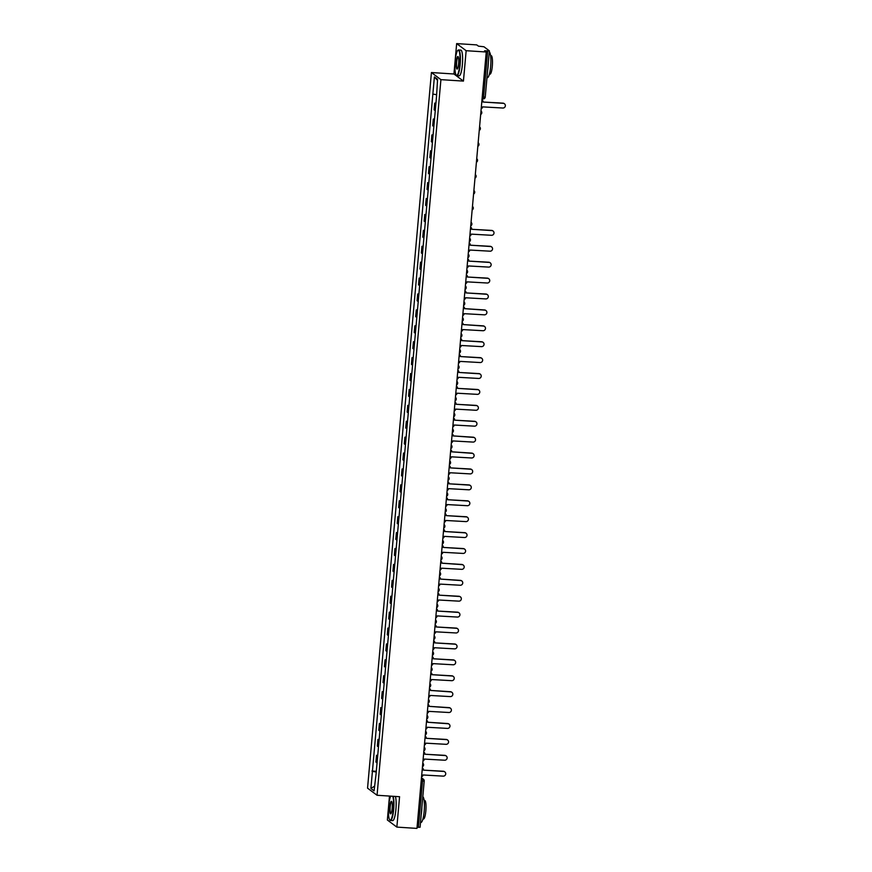 <?xml version="1.0" encoding="UTF-8"?>
<svg xmlns="http://www.w3.org/2000/svg" width="872" height="872" viewBox="0 0 872 872"><rect width="100%" height="100%" fill="white"/><g stroke="black" fill="none" stroke-linecap="round" stroke-linejoin="round"><path stroke-width="1.31" d="M389.49 796.071L387.364 819.996L396.858 827.103L416.958 828.4L486.249 52.004L466.149 50.707L456.656 43.6L453.941 73.989L431.422 72.54L367.548 788.157L377.053 795.264L440.916 79.646L463.435 81.096L466.149 50.707M456.656 43.6L476.744 44.897L478.434 46.151L483.96 46.772L489.377 50.849L485.246 97.043L483.579 97.141L487.699 50.947L489.377 50.849M396.858 827.103L399.572 796.714L377.053 795.264M420.042 827.19L418.407 827.343L422.528 781.149L422.331 778.827L421.438 778.162M417.056 827.256L418.407 827.343M487.699 50.947L484.57 50.75L486.249 52.004M435.88 103.779A4.742 0.589 -174.9 0 1 435.302 103.539L434.725 103.114L434.125 109.839L434.703 110.275A4.742 0.589 5.1 0 0 435.281 110.515M435.935 103.19L434.725 103.114M434.452 119.693A4.742 0.589 -174.9 0 1 433.885 119.453L433.308 119.017L432.708 125.742L433.286 126.178A4.742 0.589 5.1 0 0 433.853 126.418M434.507 119.093L433.308 119.017M433.035 135.596A4.742 0.589 -174.9 0 1 432.468 135.356L431.891 134.92L431.291 141.656L431.869 142.092A4.742 0.589 5.1 0 0 432.436 142.321M433.09 134.996L431.891 134.92M431.618 151.499A4.742 0.589 -174.9 0 1 431.051 151.27L430.474 150.834L429.863 157.56L430.452 157.995A4.742 0.589 5.1 0 0 431.019 158.235M431.673 150.91L430.474 150.834M430.201 167.413A4.742 0.589 -174.9 0 1 429.623 167.173L429.046 166.737L428.446 173.474L429.024 173.899A4.742 0.589 5.1 0 0 429.602 174.138M430.256 166.814L429.046 166.737M428.784 183.316A4.742 0.589 -174.9 0 1 428.207 183.076L427.629 182.64L427.029 189.377L427.607 189.813A4.742 0.589 5.1 0 0 428.174 190.052M428.828 182.728L427.629 182.64M427.356 199.23A4.742 0.589 -174.9 0 1 426.79 198.99L426.212 198.554L425.612 205.28L426.19 205.716A4.742 0.589 5.1 0 0 426.757 205.956M427.411 198.631L426.212 198.554M425.939 215.133A4.742 0.589 -174.9 0 1 425.373 214.894L424.795 214.458L424.184 221.194L424.773 221.619A4.742 0.589 5.1 0 0 425.34 221.859M425.994 214.534L424.795 214.458M424.522 231.036A4.742 0.589 -174.9 0 1 423.945 230.797L423.367 230.371L422.767 237.097L423.345 237.533A4.742 0.589 5.1 0 0 423.923 237.773M424.577 230.448L423.367 230.371M423.105 246.95A4.742 0.589 -174.9 0 1 422.528 246.711L421.95 246.275L421.35 253L421.928 253.436A4.742 0.589 5.1 0 0 422.495 253.676M423.149 246.351L421.95 246.275M421.677 262.854A4.742 0.589 -174.9 0 1 421.111 262.614L420.533 262.178L419.933 268.914L420.511 269.35A4.742 0.589 5.1 0 0 421.078 269.59M421.732 262.265L420.533 262.178M420.26 278.757A4.742 0.589 -174.9 0 1 419.694 278.528L419.116 278.092L418.506 284.817L419.094 285.253A4.742 0.589 5.1 0 0 419.661 285.493M420.315 278.168L419.116 278.092M418.843 294.671A4.742 0.589 -174.9 0 1 418.266 294.431L417.688 293.995L417.089 300.731L417.666 301.156A4.742 0.589 5.1 0 0 418.244 301.396M418.898 294.071L417.688 293.995M417.426 310.574A4.742 0.589 -174.9 0 1 416.849 310.334L416.271 309.909L415.672 316.634L416.249 317.07A4.742 0.589 5.1 0 0 416.816 317.31M417.47 309.985L416.271 309.909M415.998 326.488A4.742 0.589 -174.9 0 1 415.432 326.248L414.854 325.812L414.255 332.537L414.832 332.973A4.742 0.589 5.1 0 0 415.399 333.213M416.053 325.888L414.854 325.812M414.582 342.391A4.742 0.589 -174.9 0 1 414.015 342.151L413.437 341.715L412.827 348.451L413.415 348.876A4.742 0.589 5.1 0 0 413.982 349.116M414.636 341.791L413.437 341.715M413.165 358.294A4.742 0.589 -174.9 0 1 412.587 358.054L412.009 357.629L411.41 364.354L411.987 364.79A4.742 0.589 5.1 0 0 412.565 365.03M413.219 357.705L412.009 357.629M411.748 374.208A4.742 0.589 -174.9 0 1 411.17 373.968L410.592 373.532L409.993 380.257L410.57 380.693A4.742 0.589 5.1 0 0 411.137 380.933M411.791 373.608L410.592 373.532M410.32 390.111A4.742 0.589 -174.9 0 1 409.753 389.871L409.175 389.435L408.576 396.171L409.153 396.607A4.742 0.589 5.1 0 0 409.72 396.847M410.374 389.522L409.175 389.435M408.903 406.025A4.742 0.589 -174.9 0 1 408.336 405.785L407.758 405.349L407.148 412.075L407.736 412.511A4.742 0.589 5.1 0 0 408.303 412.75M408.957 405.425L407.758 405.349M407.486 421.928A4.742 0.589 -174.9 0 1 406.919 421.688L406.33 421.252L405.731 427.988L406.308 428.414A4.742 0.589 5.1 0 0 406.886 428.653M407.54 421.329L406.33 421.252M406.069 437.831A4.742 0.589 -174.9 0 1 405.491 437.591L404.913 437.166L404.314 443.892L404.891 444.328A4.742 0.589 5.1 0 0 405.458 444.567M406.112 437.243L404.913 437.166M404.641 453.745A4.742 0.589 -174.9 0 1 404.074 453.505L403.496 453.069L402.897 459.795L403.474 460.231A4.742 0.589 5.1 0 0 404.041 460.471M404.695 453.146L403.496 453.069M403.224 469.648A4.742 0.589 -174.9 0 1 402.657 469.409L402.079 468.973L401.469 475.709L402.057 476.145A4.742 0.589 5.1 0 0 402.624 476.374M403.278 469.049L402.079 468.973M401.807 485.551A4.742 0.589 -174.9 0 1 401.24 485.312L400.651 484.887L400.052 491.612L400.63 492.048A4.742 0.589 5.1 0 0 401.207 492.288M401.861 484.963L400.651 484.887M400.39 501.465A4.742 0.589 -174.9 0 1 399.812 501.226L399.234 500.79L398.635 507.526L399.213 507.951A4.742 0.589 5.1 0 0 399.779 508.191M400.433 500.866L399.234 500.79M398.962 517.369A4.742 0.589 -174.9 0 1 398.395 517.129L397.817 516.693L397.218 523.429L397.796 523.865A4.742 0.589 5.1 0 0 398.362 524.105M399.016 516.78L397.817 516.693M397.545 533.283A4.742 0.589 -174.9 0 1 396.978 533.043L396.4 532.607L395.801 539.332L396.379 539.768A4.742 0.589 5.1 0 0 396.945 540.008M397.599 532.683L396.4 532.607M396.128 549.186A4.742 0.589 -174.9 0 1 395.561 548.946L394.972 548.51L394.373 555.246L394.951 555.671A4.742 0.589 5.1 0 0 395.528 555.911M396.182 548.586L394.972 548.51M394.711 565.089A4.742 0.589 -174.9 0 1 394.133 564.849L393.555 564.424L392.956 571.149L393.534 571.585A4.742 0.589 5.1 0 0 394.1 571.825M394.754 564.5L393.555 564.424M393.283 581.003A4.742 0.589 -174.9 0 1 392.716 580.763L392.138 580.327L391.539 587.052L392.117 587.488A4.742 0.589 5.1 0 0 392.683 587.728M393.337 580.403L392.138 580.327M391.866 596.906A4.742 0.589 -174.9 0 1 391.299 596.666L390.721 596.23L390.122 602.966L390.7 603.402A4.742 0.589 5.1 0 0 391.266 603.642M391.92 596.306L390.721 596.23M390.449 612.809A4.742 0.589 -174.9 0 1 389.882 612.58L389.293 612.144L388.694 618.869L389.272 619.305A4.742 0.589 5.1 0 0 389.849 619.545M390.503 612.22L389.293 612.144M389.032 628.723A4.742 0.589 -174.9 0 1 388.454 628.483L387.877 628.047L387.277 634.783L387.855 635.208A4.742 0.589 5.1 0 0 388.432 635.448M389.076 628.123L387.877 628.047M387.604 644.626A4.742 0.589 -174.9 0 1 387.037 644.386L386.46 643.961L385.86 650.686L386.438 651.122A4.742 0.589 5.1 0 0 387.005 651.362M387.659 644.037L386.46 643.961M386.187 660.54A4.742 0.589 -174.9 0 1 385.62 660.3L385.043 659.864L384.443 666.59L385.021 667.026A4.742 0.589 5.1 0 0 385.588 667.265M386.242 659.941L385.043 659.864M384.77 676.443A4.742 0.589 -174.9 0 1 384.203 676.203L383.615 675.767L383.015 682.504L383.593 682.929A4.742 0.589 5.1 0 0 384.171 683.168M384.825 675.844L383.615 675.767M383.353 692.346A4.742 0.589 -174.9 0 1 382.775 692.106L382.198 691.681L381.598 698.407L382.176 698.843A4.742 0.589 5.1 0 0 382.754 699.082M383.408 691.758L382.198 691.681M381.925 708.26A4.742 0.589 -174.9 0 1 381.358 708.02L380.781 707.584L380.181 714.31L380.759 714.746A4.742 0.589 5.1 0 0 381.326 714.986M381.98 707.661L380.781 707.584M380.508 724.163A4.742 0.589 -174.9 0 1 379.941 723.923L379.364 723.488L378.764 730.224L379.342 730.66A4.742 0.589 5.1 0 0 379.909 730.899M380.563 723.575L379.364 723.488M379.091 740.066A4.742 0.589 -174.9 0 1 378.524 739.838L377.936 739.402L377.336 746.127L377.914 746.563A4.742 0.589 5.1 0 0 378.492 746.803M379.146 739.478L377.936 739.402M377.674 755.98A4.742 0.589 -174.9 0 1 377.096 755.741L376.519 755.305L375.919 762.041L376.497 762.466A4.742 0.589 5.1 0 0 377.075 762.706M377.729 755.381L376.519 755.305M436.218 94.645L432.861 94.067L434.387 76.932L437.581 79.319L436.501 96.792L376.061 774.063L374.077 790.86L370.883 788.473L372.42 771.349L376.235 772.003M432.861 94.067L372.42 771.349M431.422 72.54L440.916 79.646M453.941 73.989L463.435 81.096M376.301 771.295L371.973 771.012M434.387 76.932L437.493 80.366M374.491 786.206L370.883 788.473M481.191 108.684A2.06 2.006 126.8 0 0 482.608 106.875L502.817 108.03A2.376 2.311 126.8 0 0 504.452 103.779A2.376 2.311 126.8 0 0 503.242 103.332L483.044 102.035L502.991 103.147A2.376 2.311 -53.2 0 1 504.321 103.692M483.055 101.882A2.06 2.006 126.8 0 0 481.976 99.909A2.06 2.006 -53.2 0 1 482.14 100.008M455.151 61.062A12.59 2.442 -86.3 0 0 456.187 75.079A12.59 2.442 -86.3 0 0 459.784 64.528A12.59 2.442 -86.3 0 0 457.778 50.456A12.59 2.442 -86.3 0 0 455.151 61.062M457.778 50.456L458.083 50.173A12.895 2.507 93.7 0 1 458.596 49.944A12.895 2.507 93.7 0 1 460.144 64.593A12.895 2.507 93.7 0 1 456.939 75.69A12.895 2.507 93.7 0 1 456.459 75.395L456.187 75.079M456.307 61.934A6.289 1.221 93.7 0 1 458.105 56.658A6.289 1.221 93.7 0 1 458.628 63.667A6.289 1.221 93.7 0 1 457.31 68.964A6.289 1.221 93.7 0 1 456.307 61.934M458.236 56.865A5.984 1.166 -86.3 0 0 458.16 56.844A5.984 1.166 -86.3 0 0 456.666 61.988A5.984 1.166 -86.3 0 0 457.386 68.79A5.984 1.166 -86.3 0 0 457.473 68.779M489.268 51.96A12.895 2.507 93.7 0 1 490.642 66.555A12.895 2.507 93.7 0 1 487.437 77.652L486.979 77.619M488.353 62.228A12.895 2.507 93.7 0 1 488.113 66.392A12.895 2.507 93.7 0 1 487.633 70.381M490.598 55.634L491.187 55.666A9.287 1.798 93.7 0 1 492.298 66.218A9.287 1.798 93.7 0 1 489.988 74.196L489.399 74.164M458.596 49.944L460.819 50.086A12.895 2.507 93.7 0 1 462.367 64.735A12.895 2.507 93.7 0 1 459.163 75.831L456.939 75.69M390.689 796.147A12.59 2.442 -86.3 0 0 388.683 805.848A12.59 2.442 -86.3 0 0 389.719 819.865A12.59 2.442 -86.3 0 0 393.316 809.314A12.59 2.442 -86.3 0 0 392.771 796.278M393.207 796.31A12.895 2.507 93.7 0 1 393.675 809.38A12.895 2.507 93.7 0 1 390.471 820.465A12.895 2.507 93.7 0 1 389.991 820.181L389.719 819.865M389.839 806.709A6.289 1.221 93.7 0 1 391.637 801.444A6.289 1.221 93.7 0 1 392.16 808.453A6.289 1.221 93.7 0 1 390.841 813.75A6.289 1.221 93.7 0 1 389.839 806.709M391.768 801.651A5.984 1.166 -86.3 0 0 391.681 801.63A5.984 1.166 -86.3 0 0 390.198 806.774A5.984 1.166 -86.3 0 0 390.918 813.576A5.984 1.166 -86.3 0 0 390.994 813.565M422.8 796.746A12.895 2.507 93.7 0 1 424.173 811.342A12.895 2.507 93.7 0 1 420.969 822.438L420.511 822.405M421.885 807.014A12.895 2.507 93.7 0 1 421.645 811.178A12.895 2.507 93.7 0 1 421.154 815.167M424.13 800.42L424.719 800.452A9.287 1.798 93.7 0 1 425.83 810.993A9.287 1.798 93.7 0 1 423.52 818.982L422.931 818.95M395.419 796.452A12.895 2.507 93.7 0 1 395.899 809.521A12.895 2.507 93.7 0 1 392.694 820.617L390.471 820.465M469.834 235.941A2.06 2.006 126.8 0 0 471.251 234.132L491.459 235.287A2.376 2.311 126.8 0 0 493.094 231.036A2.376 2.311 126.8 0 0 491.884 230.59L471.687 229.292L491.634 230.404A2.376 2.311 -53.2 0 1 492.963 230.949M471.698 229.14A2.06 2.006 126.8 0 0 470.618 227.167A2.06 2.006 -53.2 0 1 470.782 227.265M468.417 251.845A2.06 2.006 126.8 0 0 469.834 250.046L490.042 251.191A2.376 2.311 126.8 0 0 491.666 246.95A2.376 2.311 126.8 0 0 490.456 246.504L470.259 245.196L490.217 246.318A2.376 2.311 -53.2 0 1 491.546 246.852M470.281 245.043A2.06 2.006 126.8 0 0 469.201 243.081A2.06 2.006 -53.2 0 1 469.365 243.179M466.989 267.748A2.06 2.006 126.8 0 0 468.406 265.949L488.625 267.094A2.376 2.311 126.8 0 0 490.249 262.854A2.376 2.311 126.8 0 0 489.039 262.407L468.842 261.11L488.789 262.221A2.376 2.311 -53.2 0 1 490.129 262.766M468.853 260.946A2.06 2.006 126.8 0 0 467.774 258.984M465.572 283.662A2.06 2.006 126.8 0 0 466.989 281.852L487.197 283.008A2.376 2.311 126.8 0 0 488.832 278.757A2.376 2.311 126.8 0 0 487.622 278.31L467.425 277.013L487.372 278.124A2.376 2.311 -53.2 0 1 488.702 278.669M467.436 276.86A2.06 2.006 126.8 0 0 466.357 274.898M464.155 299.565A2.06 2.006 126.8 0 0 465.572 297.766L485.78 298.911A2.376 2.311 126.8 0 0 487.415 294.671A2.376 2.311 126.8 0 0 486.205 294.224L466.008 292.916L485.955 294.038A2.376 2.311 -53.2 0 1 487.285 294.583M466.019 292.763A2.06 2.006 126.8 0 0 464.94 290.801M462.738 315.479A2.06 2.006 126.8 0 0 464.155 313.669L484.363 314.825A2.376 2.311 126.8 0 0 485.987 310.574A2.376 2.311 126.8 0 0 484.778 310.127L464.602 308.677A2.06 2.006 126.8 0 0 463.523 306.704M464.602 308.655L484.538 309.942A2.376 2.311 -53.2 0 1 485.868 310.487M461.31 331.382A2.06 2.006 126.8 0 0 462.727 329.572L482.946 330.728A2.376 2.311 126.8 0 0 484.57 326.477A2.376 2.311 126.8 0 0 483.361 326.041L463.174 324.58A2.06 2.006 126.8 0 0 462.095 322.618M463.174 324.569L483.11 325.856A2.376 2.311 -53.2 0 1 484.451 326.39M459.893 347.285A2.06 2.006 126.8 0 0 461.31 345.486L481.518 346.631A2.376 2.311 126.8 0 0 483.153 342.391A2.376 2.311 126.8 0 0 481.944 341.944L461.746 340.636L481.693 341.759A2.376 2.311 -53.2 0 1 483.023 342.304M461.757 340.483A2.06 2.006 126.8 0 0 460.678 338.521A2.06 2.006 -53.2 0 1 460.852 338.619M458.476 363.199A2.06 2.006 126.8 0 0 459.893 361.39L480.101 362.545A2.376 2.311 126.8 0 0 481.736 358.294A2.376 2.311 126.8 0 0 480.527 357.847L460.329 356.55L480.276 357.662A2.376 2.311 -53.2 0 1 481.606 358.207M460.34 356.397A2.06 2.006 126.8 0 0 459.261 354.424A2.06 2.006 -53.2 0 1 459.424 354.523M457.059 379.102A2.06 2.006 126.8 0 0 458.476 377.303L478.684 378.448A2.376 2.311 126.8 0 0 480.319 374.208A2.376 2.311 126.8 0 0 479.099 373.761L458.901 372.453L478.859 373.576A2.376 2.311 -53.2 0 1 480.189 374.11M458.923 372.3A2.06 2.006 126.8 0 0 457.844 370.338A2.06 2.006 -53.2 0 1 458.007 370.437M455.642 395.005A2.06 2.006 126.8 0 0 457.048 393.207L477.267 394.351A2.376 2.311 126.8 0 0 478.892 390.111A2.376 2.311 126.8 0 0 477.682 389.664L457.484 388.367L477.431 389.479A2.376 2.311 -53.2 0 1 478.772 390.024M457.495 388.214A2.06 2.006 126.8 0 0 456.416 386.242M454.214 410.919A2.06 2.006 126.8 0 0 455.631 409.11L475.84 410.265A2.376 2.311 126.8 0 0 477.475 406.014A2.376 2.311 126.8 0 0 476.265 405.567L456.067 404.27L476.014 405.393A2.376 2.311 -53.2 0 1 477.344 405.927M456.078 404.118A2.06 2.006 126.8 0 0 454.999 402.156M452.797 426.822A2.06 2.006 126.8 0 0 454.214 425.024L474.423 426.168A2.376 2.311 126.8 0 0 476.058 421.928A2.376 2.311 126.8 0 0 474.848 421.481L454.65 420.173L474.597 421.296A2.376 2.311 -53.2 0 1 475.927 421.841M454.661 420.021A2.06 2.006 126.8 0 0 453.582 418.059L453.876 418.244M451.38 442.736A2.06 2.006 126.8 0 0 452.797 440.927L473.006 442.082A2.376 2.311 126.8 0 0 474.641 437.831A2.376 2.311 126.8 0 0 473.42 437.384L453.244 435.935A2.06 2.006 126.8 0 0 452.165 433.962A2.06 2.006 -53.2 0 1 452.328 434.06M453.244 435.913L473.18 437.199A2.376 2.311 -53.2 0 1 474.51 437.744M449.963 458.639A2.06 2.006 126.8 0 0 451.369 456.83L471.589 457.985A2.376 2.311 126.8 0 0 473.213 453.734A2.376 2.311 126.8 0 0 472.003 453.298L451.816 451.838A2.06 2.006 126.8 0 0 450.737 449.876M451.816 451.827L471.752 453.113A2.376 2.311 -53.2 0 1 473.093 453.647M448.535 474.542A2.06 2.006 126.8 0 0 449.952 472.744L470.161 473.888A2.376 2.311 126.8 0 0 471.796 469.648A2.376 2.311 126.8 0 0 470.586 469.201L450.388 467.893L470.335 469.016A2.376 2.311 -53.2 0 1 471.665 469.561M450.399 467.741A2.06 2.006 126.8 0 0 449.32 465.779A2.06 2.006 -53.2 0 1 449.494 465.877M447.118 490.456A2.06 2.006 126.8 0 0 448.535 488.647L468.744 489.802A2.376 2.311 126.8 0 0 470.379 485.551A2.376 2.311 126.8 0 0 469.169 485.105L448.971 483.807L468.918 484.919A2.376 2.311 -53.2 0 1 470.248 485.464M448.982 483.655A2.06 2.006 126.8 0 0 447.903 481.693A2.06 2.006 -53.2 0 1 448.066 481.78M445.701 506.36A2.06 2.006 126.8 0 0 447.118 504.561L467.327 505.706A2.376 2.311 126.8 0 0 468.962 501.465A2.376 2.311 126.8 0 0 467.741 501.019L447.543 499.711L467.501 500.833A2.376 2.311 -53.2 0 1 468.831 501.378M447.565 499.558A2.06 2.006 126.8 0 0 446.486 497.596A2.06 2.006 -53.2 0 1 446.649 497.694M444.284 522.263A2.06 2.006 126.8 0 0 445.69 520.464L465.91 521.609A2.376 2.311 126.8 0 0 467.534 517.369A2.376 2.311 126.8 0 0 466.324 516.922L446.126 515.625L466.073 516.736A2.376 2.311 -53.2 0 1 467.414 517.281M446.137 515.472A2.06 2.006 126.8 0 0 445.058 513.499M442.856 538.177A2.06 2.006 126.8 0 0 444.273 536.367L464.482 537.523A2.376 2.311 126.8 0 0 466.117 533.272A2.376 2.311 126.8 0 0 464.907 532.836L444.709 531.528L464.656 532.65A2.376 2.311 -53.2 0 1 465.986 533.184M444.72 531.375A2.06 2.006 126.8 0 0 443.641 529.413M441.439 554.08A2.06 2.006 126.8 0 0 442.856 552.281L463.065 553.426A2.376 2.311 126.8 0 0 464.7 549.186A2.376 2.311 126.8 0 0 463.49 548.739L443.292 547.431L463.239 548.553A2.376 2.311 -53.2 0 1 464.569 549.098M443.303 547.278A2.06 2.006 126.8 0 0 442.224 545.316M440.022 569.994A2.06 2.006 126.8 0 0 441.439 568.184L461.648 569.34A2.376 2.311 126.8 0 0 463.283 565.089A2.376 2.311 126.8 0 0 462.062 564.642L441.886 563.192A2.06 2.006 126.8 0 0 440.807 561.219M441.886 563.17L461.822 564.457A2.376 2.311 -53.2 0 1 463.152 565.002M438.605 585.897A2.06 2.006 126.8 0 0 440.011 584.087L460.231 585.243A2.376 2.311 126.8 0 0 461.855 581.003A2.376 2.311 126.8 0 0 460.645 580.556L440.458 579.095A2.06 2.006 126.8 0 0 439.379 577.133M440.469 579.084L460.394 580.371A2.376 2.311 -53.2 0 1 461.735 580.905M437.177 601.8A2.06 2.006 126.8 0 0 438.594 600.001L458.803 601.146A2.376 2.311 126.8 0 0 460.438 596.906A2.376 2.311 126.8 0 0 459.228 596.459L439.03 595.151L458.977 596.274A2.376 2.311 -53.2 0 1 460.307 596.819M439.041 594.998A2.06 2.006 126.8 0 0 437.962 593.036A2.06 2.006 -53.2 0 1 438.136 593.134M435.76 617.714A2.06 2.006 126.8 0 0 437.177 615.904L457.386 617.06A2.376 2.311 126.8 0 0 459.021 612.809A2.376 2.311 126.8 0 0 457.811 612.362L437.613 611.065L457.56 612.177A2.376 2.311 -53.2 0 1 458.89 612.722M437.624 610.912A2.06 2.006 126.8 0 0 436.545 608.95A2.06 2.006 -53.2 0 1 436.709 609.038M434.343 633.617A2.06 2.006 126.8 0 0 435.76 631.818L455.969 632.963A2.376 2.311 126.8 0 0 457.604 628.723A2.376 2.311 126.8 0 0 456.383 628.276L436.185 626.968L456.143 628.091A2.376 2.311 -53.2 0 1 457.473 628.636M436.207 626.815A2.06 2.006 126.8 0 0 435.128 624.853A2.06 2.006 -53.2 0 1 435.292 624.952M432.926 649.531A2.06 2.006 126.8 0 0 434.343 647.722L454.552 648.866A2.376 2.311 126.8 0 0 456.176 644.626A2.376 2.311 126.8 0 0 454.966 644.179L434.768 642.882L454.715 643.994A2.376 2.311 -53.2 0 1 456.056 644.539M434.779 642.729A2.06 2.006 126.8 0 0 433.7 640.757M431.498 665.434A2.06 2.006 126.8 0 0 432.915 663.625L453.124 664.78A2.376 2.311 126.8 0 0 454.759 660.529A2.376 2.311 126.8 0 0 453.549 660.093L433.351 658.785L453.298 659.908A2.376 2.311 -53.2 0 1 454.628 660.442M433.362 658.633A2.06 2.006 126.8 0 0 432.283 656.671M430.081 681.337A2.06 2.006 126.8 0 0 431.498 679.539L451.707 680.683A2.376 2.311 126.8 0 0 453.342 676.443A2.376 2.311 126.8 0 0 452.132 675.996L431.934 674.688L451.881 675.811A2.376 2.311 -53.2 0 1 453.211 676.356M431.945 674.536A2.06 2.006 126.8 0 0 430.866 672.574M428.664 697.251A2.06 2.006 126.8 0 0 430.081 695.442L450.29 696.597A2.376 2.311 126.8 0 0 451.925 692.346A2.376 2.311 126.8 0 0 450.704 691.899L430.528 690.45A2.06 2.006 126.8 0 0 429.449 688.477M430.528 690.428L450.464 691.714A2.376 2.311 -53.2 0 1 451.794 692.259M427.247 713.154A2.06 2.006 126.8 0 0 428.664 711.356L448.873 712.5A2.376 2.311 126.8 0 0 450.497 708.26A2.376 2.311 126.8 0 0 449.287 707.813L429.1 706.353A2.06 2.006 126.8 0 0 428.021 704.391M429.111 706.342L449.036 707.628A2.376 2.311 -53.2 0 1 450.377 708.162M425.819 729.057A2.06 2.006 126.8 0 0 427.236 727.259L447.456 728.403A2.376 2.311 126.8 0 0 449.08 724.163A2.376 2.311 126.8 0 0 447.87 723.716L427.683 722.267A2.06 2.006 126.8 0 0 426.604 720.294A2.06 2.006 -53.2 0 1 426.779 720.392M427.683 722.245L447.619 723.531A2.376 2.311 -53.2 0 1 448.949 724.076M424.402 744.971A2.06 2.006 126.8 0 0 425.819 743.162L446.028 744.317A2.376 2.311 126.8 0 0 447.663 740.066A2.376 2.311 126.8 0 0 446.453 739.62L426.255 738.322L446.202 739.434A2.376 2.311 -53.2 0 1 447.532 739.979M426.266 738.17A2.06 2.006 126.8 0 0 425.187 736.208A2.06 2.006 -53.2 0 1 425.351 736.295M422.985 760.875A2.06 2.006 126.8 0 0 424.402 759.076L444.611 760.221A2.376 2.311 126.8 0 0 446.246 755.98A2.376 2.311 126.8 0 0 445.025 755.534L424.828 754.226L444.785 755.348A2.376 2.311 -53.2 0 1 446.115 755.893M424.849 754.073A2.06 2.006 126.8 0 0 423.77 752.111A2.06 2.006 -53.2 0 1 423.934 752.209M421.568 776.788A2.06 2.006 126.8 0 0 422.985 774.979L443.194 776.135A2.376 2.311 126.8 0 0 444.818 771.884A2.376 2.311 126.8 0 0 443.608 771.437L423.411 770.139L443.368 771.251A2.376 2.311 -53.2 0 1 444.698 771.796M423.421 769.987A2.06 2.006 126.8 0 0 422.342 768.014M421.383 778.772L422.331 778.827A2.06 2.006 126.8 0 1 424.173 780.996L421.187 781.061M482.074 98.83L483.066 98.918L483.579 97.141L482.227 97.054M377.914 746.563L378.524 739.838M379.342 730.66L379.941 723.923M380.759 714.746L381.358 708.02M382.176 698.843L382.775 692.106M383.593 682.929L384.203 676.203M385.021 667.026L385.62 660.3M386.438 651.122L387.037 644.386M387.855 635.208L388.454 628.483M389.272 619.305L389.882 612.58M390.7 603.402L391.299 596.666M392.117 587.488L392.716 580.763M393.534 571.585L394.133 564.849M394.951 555.671L395.561 548.946M396.379 539.768L396.978 533.043M397.796 523.865L398.395 517.129M399.213 507.951L399.812 501.226M400.63 492.048L401.24 485.312M402.057 476.145L402.657 469.409M403.474 460.231L404.074 453.505M404.891 444.328L405.491 437.591M406.308 428.414L406.919 421.688M407.736 412.511L408.336 405.785M409.153 396.607L409.753 389.871M410.57 380.693L411.17 373.968M411.987 364.79L412.587 358.054M413.415 348.876L414.015 342.151M414.832 332.973L415.432 326.248M416.249 317.07L416.849 310.334M417.666 301.156L418.266 294.431M419.094 285.253L419.694 278.528M420.511 269.35L421.111 262.614M421.928 253.436L422.528 246.711M423.345 237.533L423.945 230.797M424.773 221.619L425.373 214.894M426.19 205.716L426.79 198.99M427.607 189.813L428.207 183.076M429.024 173.899L429.623 167.173M430.452 157.995L431.051 151.27M431.869 142.092L432.468 135.356M433.286 126.178L433.885 119.453M434.703 110.275L435.302 103.539M376.497 762.466L377.096 755.741M480.668 114.483A2.06 2.06 0 0 0 480.995 110.984L480.984 110.973A2.06 2.006 -53.2 0 1 481.78 112.761M479.251 130.386A2.06 2.06 0 0 0 479.567 126.887L479.567 126.887A2.06 2.006 -53.2 0 1 480.352 128.674M477.834 146.3A2.06 2.06 0 0 0 478.15 142.79L478.15 142.79A2.06 2.006 -53.2 0 1 478.935 144.578M476.417 162.203A2.06 2.06 0 0 0 476.733 158.704A2.06 2.006 -53.2 0 1 477.518 160.481M474.989 178.106A2.06 2.06 0 0 0 475.316 174.607A2.06 2.006 -53.2 0 1 475.316 174.607A2.06 2.006 -53.2 0 1 476.101 176.395M473.572 194.02A2.06 2.06 0 0 0 473.888 190.521A2.06 2.006 -53.2 0 1 473.888 190.521A2.06 2.006 -53.2 0 1 474.673 192.298M472.155 209.923A2.06 2.06 0 0 0 472.471 206.424L472.471 206.424A2.06 2.006 -53.2 0 1 473.256 208.212M470.738 225.837A2.06 2.06 0 0 0 471.054 222.327A2.06 2.006 -53.2 0 1 471.054 222.327A2.06 2.006 -53.2 0 1 471.839 224.115M469.31 241.74A2.06 2.06 0 0 0 469.637 238.241A2.06 2.006 -53.2 0 1 470.422 240.018M467.893 257.643A2.06 2.06 0 0 0 468.21 254.144L468.21 254.144A2.06 2.006 -53.2 0 1 468.994 255.932M466.476 273.557A2.06 2.06 0 0 0 466.793 270.058A2.06 2.006 -53.2 0 1 466.793 270.058A2.06 2.006 -53.2 0 1 467.577 271.835M465.059 289.46A2.06 2.06 0 0 0 465.376 285.962A2.06 2.006 -53.2 0 1 465.376 285.962A2.06 2.006 -53.2 0 1 466.16 287.738M463.632 305.363A2.06 2.06 0 0 0 463.959 301.865A2.06 2.006 -53.2 0 1 463.959 301.865A2.06 2.006 -53.2 0 1 464.743 303.652M462.215 321.278A2.06 2.06 0 0 0 462.531 317.779A2.06 2.006 -53.2 0 1 462.531 317.779A2.06 2.006 -53.2 0 1 463.315 319.555M460.798 337.181A2.06 2.06 0 0 0 461.114 333.682L461.114 333.682A2.06 2.006 -53.2 0 1 461.898 335.469M459.381 353.095A2.06 2.06 0 0 0 459.697 349.585A2.06 2.006 -53.2 0 1 459.697 349.585A2.06 2.006 -53.2 0 1 460.481 351.372M457.964 368.998A2.06 2.06 0 0 0 458.28 365.499A2.06 2.006 -53.2 0 1 459.064 367.276M456.536 384.901A2.06 2.06 0 0 0 456.852 381.402L456.852 381.402A2.06 2.006 -53.2 0 1 457.637 383.19M455.119 400.815A2.06 2.06 0 0 0 455.435 397.316A2.06 2.006 -53.2 0 1 455.435 397.316A2.06 2.006 -53.2 0 1 456.22 399.093M453.702 416.718A2.06 2.06 0 0 0 454.018 413.219L454.007 413.219A2.06 2.006 -53.2 0 1 454.018 413.219A2.06 2.006 -53.2 0 1 454.803 414.996M452.285 432.621A2.06 2.06 0 0 0 452.601 429.122L452.59 429.122A2.06 2.006 -53.2 0 1 452.601 429.122A2.06 2.006 -53.2 0 1 453.386 430.91M450.857 448.535A2.06 2.06 0 0 0 451.184 445.036L451.173 445.025A2.06 2.006 -53.2 0 1 451.958 446.813M449.44 464.438A2.06 2.06 0 0 0 449.756 460.939L449.756 460.939A2.06 2.006 -53.2 0 1 450.541 462.727M448.023 480.352A2.06 2.06 0 0 0 448.339 476.842A2.06 2.006 -53.2 0 1 448.339 476.842A2.06 2.006 -53.2 0 1 449.124 478.63M446.606 496.255A2.06 2.06 0 0 0 446.922 492.756A2.06 2.006 -53.2 0 1 447.707 494.533M445.178 512.158A2.06 2.06 0 0 0 445.505 508.659A2.06 2.006 -53.2 0 1 445.505 508.659A2.06 2.006 -53.2 0 1 446.279 510.447M443.761 528.072A2.06 2.06 0 0 0 444.077 524.573A2.06 2.006 -53.2 0 1 444.077 524.573A2.06 2.006 -53.2 0 1 444.862 526.35M442.344 543.975A2.06 2.06 0 0 0 442.66 540.477A2.06 2.006 -53.2 0 1 442.66 540.477A2.06 2.006 -53.2 0 1 443.445 542.264M440.927 559.879A2.06 2.06 0 0 0 441.243 556.38A2.06 2.006 -53.2 0 1 441.243 556.38A2.06 2.006 -53.2 0 1 442.028 558.167M439.499 575.793A2.06 2.06 0 0 0 439.826 572.294A2.06 2.006 -53.2 0 1 440.6 574.07M438.082 591.696A2.06 2.06 0 0 0 438.398 588.197L438.398 588.197A2.06 2.006 -53.2 0 1 439.183 589.984M436.665 607.61A2.06 2.06 0 0 0 436.981 604.111L436.981 604.1A2.06 2.006 -53.2 0 1 436.981 604.111A2.06 2.006 -53.2 0 1 437.766 605.887M435.248 623.513A2.06 2.06 0 0 0 435.564 620.014A2.06 2.006 -53.2 0 1 436.349 621.791M433.82 639.416A2.06 2.06 0 0 0 434.147 635.917A2.06 2.006 -53.2 0 1 434.147 635.917A2.06 2.006 -53.2 0 1 434.921 637.705M432.403 655.33A2.06 2.06 0 0 0 432.719 651.831A2.06 2.006 -53.2 0 1 432.719 651.831A2.06 2.006 -53.2 0 1 433.504 653.608M430.986 671.233A2.06 2.06 0 0 0 431.302 667.734L431.302 667.734A2.06 2.006 -53.2 0 1 432.087 669.522M429.569 687.147A2.06 2.06 0 0 0 429.885 683.637A2.06 2.006 -53.2 0 1 429.885 683.637A2.06 2.006 -53.2 0 1 430.67 685.425M428.141 703.05A2.06 2.06 0 0 0 428.468 699.551A2.06 2.006 -53.2 0 1 429.242 701.328M426.724 718.953A2.06 2.06 0 0 0 427.04 715.454L427.04 715.454A2.06 2.006 -53.2 0 1 427.825 717.242M425.307 734.867A2.06 2.06 0 0 0 425.623 731.368L425.623 731.357A2.06 2.006 -53.2 0 1 425.623 731.368A2.06 2.006 -53.2 0 1 426.408 733.145M423.89 750.77A2.06 2.06 0 0 0 424.206 747.271L424.195 747.271A2.06 2.006 -53.2 0 1 424.206 747.271A2.06 2.006 -53.2 0 1 424.991 749.048M422.462 766.673A2.06 2.06 0 0 0 422.789 763.174L422.778 763.174A2.06 2.006 -53.2 0 1 422.789 763.174A2.06 2.006 -53.2 0 1 423.563 764.962M485.214 96.988L485.246 97.043A2.06 2.06 0 0 1 483.066 98.918L482.063 98.852M421.47 777.791L423.389 779.219A2.06 2.06 0 0 1 424.206 781.05L420.086 827.245"/></g></svg>
